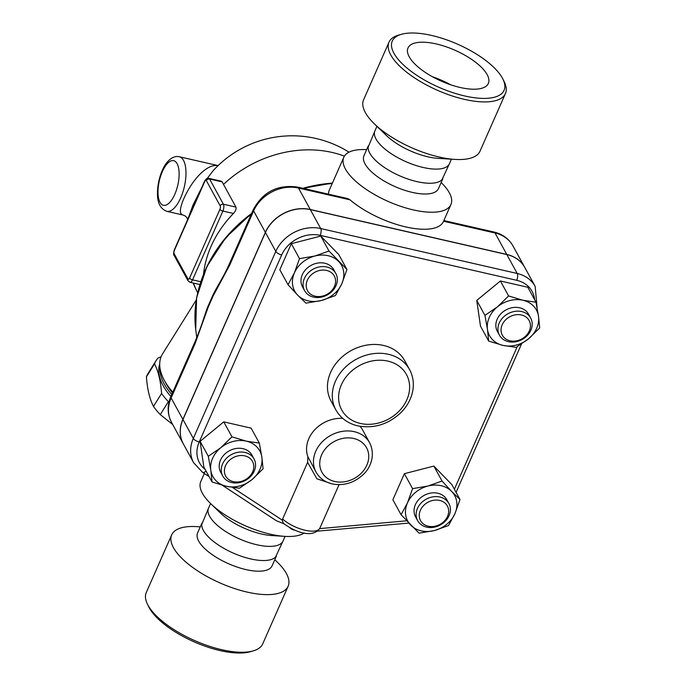 <?xml version="1.0" encoding="UTF-8"?>
<svg xmlns="http://www.w3.org/2000/svg" width="686" height="686" viewBox="0 0 686 686"><rect width="100%" height="100%" fill="white"/><g stroke="black" fill="none" stroke-linecap="round" stroke-linejoin="round"><path stroke-width="1.03" d="M436.253 43.947A43.904 16.884 -156.2 0 1 488.346 83.426A43.904 16.884 -156.2 0 1 441.355 81.154A43.904 16.884 -156.2 0 1 407.999 47.986A43.904 16.884 -156.2 0 1 436.253 43.947M432.429 76.738A43.904 16.884 -156.2 0 1 450.633 84.764M464.756 95.971A61.088 23.495 23.8 0 0 502.932 79.173A61.088 23.495 23.8 0 0 457.656 44.213A61.088 23.495 23.8 0 0 401.301 34.343A61.088 23.495 23.8 0 0 402.528 64.047A61.088 23.495 23.8 0 0 464.756 95.971M504.27 81.883A63.635 24.473 -156.2 0 1 505.445 93.536A63.635 24.473 -156.2 0 1 464.499 99.384A63.635 24.473 -156.2 0 1 389.005 42.172A63.635 24.473 -156.2 0 1 398.403 35.183L401.31 34.343M389.005 42.172L363.589 99.796A63.635 24.473 23.8 0 0 374.367 123.849A63.635 24.473 23.8 0 0 439.083 157A63.635 24.473 23.8 0 0 454.99 159.409A63.635 24.473 23.8 0 0 480.029 151.152L505.445 93.536M374.376 123.857L386.527 135.605A40.723 15.658 23.8 0 0 427.935 156.82A40.723 15.658 23.8 0 0 438.114 158.363L454.99 159.409M376.923 126.318L374.916 130.872A40.723 15.658 23.8 0 0 423.236 167.487A40.723 15.658 23.8 0 0 449.441 163.74L451.448 159.186M375.319 129.963L368.168 147.113A40.723 15.658 23.8 0 0 416.994 181.636A40.723 15.658 23.8 0 0 441.998 179.681L449.845 162.831M368.279 145.929L363.94 155.765A40.723 15.658 23.8 0 0 412.252 192.38A40.723 15.658 23.8 0 0 438.457 188.633L442.796 178.797M366.633 149.659A58.542 22.518 23.8 0 0 343.806 157.266A58.542 22.518 23.8 0 0 413.264 209.899A58.542 22.518 23.8 0 0 450.934 204.514A58.542 22.518 23.8 0 0 441.158 182.527M450.934 204.514L443.422 221.535A58.542 22.518 -156.2 0 1 405.752 226.92A58.542 22.518 -156.2 0 1 349.989 199.823L347.57 198.537L297.372 187.055C277.701 184.388 263.047 191.831 253.408 209.384A7.632 2.933 23.8 0 0 253.614 210.919A35.638 29.404 -28.7 0 1 298.513 188.05A7.632 3.164 -77.1 0 0 297.372 187.055M328.38 194.147L328.954 190.931L343.806 157.266M253.408 209.384L229.544 263.493C224.682 274.04 223.37 276.166 217.539 286.439A146.358 120.762 151.3 0 0 213.114 294.654L207.798 306.711A146.358 120.762 151.3 0 0 205.551 312.988C202.473 321.897 201.47 326.253 194.781 342.305L194.781 342.305A7.632 2.933 -156.2 0 1 194.781 342.297L170.917 396.414A7.632 2.933 23.8 0 0 171.131 397.94L194.996 343.832A7.632 2.933 -156.2 0 1 194.781 342.305M183.282 443.799A35.638 29.404 -28.7 0 1 183.248 443.739A35.638 29.404 -28.7 0 1 182.879 419.386L265.362 232.357A35.638 29.404 -28.7 0 1 310.261 209.496L506.774 254.429A35.638 29.404 -28.7 0 1 524.747 267.403A35.638 29.404 -28.7 0 1 524.781 267.471M537.121 307.98L535.183 286.448L524.816 267.531A35.638 29.404 151.3 0 0 506.843 254.557L310.329 209.616A35.638 29.404 151.3 0 0 265.431 232.485L182.948 419.506A35.638 29.404 151.3 0 0 183.316 443.868L193.684 462.784L202.473 472.234A5.094 2.633 123.3 0 0 206.074 471.093M317.592 531.127L408.753 523.084M222.358 485.285L276.338 520.708L284.081 523.855M283.215 523.135C293.291 531.007 312.344 539.419 319.882 528.151A22.904 8.807 -156.2 0 1 304.473 530.098A22.904 8.807 -156.2 0 1 282.615 519.036L282.298 520.151L283.258 523.169M282.615 519.036L307.611 462.364L307.885 456.713A30.544 25.202 -28.7 0 1 314.462 430.105A30.544 25.202 -28.7 0 1 342.751 418.391M360.004 426.315A30.544 25.202 -28.7 0 1 362.731 430.173L369.643 442.787A30.544 25.202 151.3 0 0 354.233 431.666A30.544 25.202 151.3 0 0 321.794 442.264A30.544 25.202 151.3 0 0 316.075 472.14C319.59 478.253 324.975 482.181 332.247 483.922C343.506 486.031 353.667 483.064 362.723 475.029C369.497 469.31 376.237 456.087 369.643 442.787M488.689 341.096L487.472 329.426A26.728 22.055 151.3 0 0 503.027 345.41A26.728 22.055 151.3 0 0 528.546 338.815A26.728 22.055 151.3 0 0 538.501 316.246L539.728 327.917L528.546 338.815L516.078 347.356L503.027 345.41L488.689 341.096L480.492 326.133L476.753 300.425L500.403 280.986L527.791 287.254L535.989 302.209L538.501 316.246A26.728 22.055 151.3 0 0 522.938 300.262L535.989 302.209M401.078 514.714L407.475 502.864A26.728 22.055 151.3 0 0 410.708 525.124A26.728 22.055 151.3 0 0 434.427 530.544L419.052 533.168L401.078 514.714L392.881 499.751L404.38 473.683L433.844 466.077L451.808 484.539L460.006 499.494L454.912 513.711L448.515 525.562L434.427 530.544A26.728 22.055 151.3 0 0 454.912 513.711A26.728 22.055 151.3 0 0 451.671 491.45L460.006 499.494M212.043 481.984L203.845 467.02L200.106 441.321L223.756 421.873L251.136 428.141L259.334 443.096L261.855 457.133A26.728 22.055 151.3 0 0 246.291 441.149A26.728 22.055 151.3 0 0 220.772 447.735A26.728 22.055 151.3 0 0 210.816 470.313A26.728 22.055 151.3 0 0 226.38 486.297L212.043 481.984L210.816 470.313L208.304 456.276L220.772 447.735L231.954 436.836L246.291 441.149L259.334 443.096M288.017 284.699L294.414 272.848A26.728 22.055 151.3 0 0 297.647 295.109L288.017 284.699L279.819 269.735L291.318 243.676L320.782 236.07L338.747 254.523L346.945 269.478L341.842 283.695A26.728 22.055 151.3 0 0 338.61 261.435A26.728 22.055 151.3 0 0 314.891 256.015A26.728 22.055 151.3 0 0 294.414 272.848L299.508 258.631L314.891 256.015L328.98 251.025L346.945 269.478M508.6 295.949L522.938 300.262A26.728 22.055 151.3 0 0 497.427 306.848L508.6 295.949L500.403 280.986M239.423 488.243L226.38 486.297A26.728 22.055 151.3 0 0 251.899 479.703L239.423 488.243M200.106 441.321L208.304 456.276M223.756 421.873L231.954 436.836M487.472 329.426L484.951 315.389L497.427 306.848A26.728 22.055 151.3 0 0 487.472 329.426M476.753 300.425L484.951 315.389M499.434 335.18L497.359 331.398A17.819 14.698 -28.7 0 1 497.178 319.222A17.819 14.698 -28.7 0 1 512.751 307.594A17.819 14.698 -28.7 0 1 528.614 314.274L530.681 318.055A17.819 14.698 151.3 0 0 514.826 311.375A17.819 14.698 151.3 0 0 499.245 323.003A17.819 14.698 151.3 0 0 499.434 335.18A17.819 14.698 151.3 0 0 522.123 339.51A17.819 14.698 151.3 0 0 530.681 318.055M502.195 324.778A15.272 12.597 -28.7 0 1 527.457 318.261A15.272 12.597 -28.7 0 1 517.596 340.599A15.272 12.597 -28.7 0 1 502.195 324.778M407.475 502.864L412.578 488.646L427.953 486.022A26.728 22.055 151.3 0 0 407.475 502.864M404.38 473.683L412.578 488.646M427.953 486.022L442.041 481.04L451.671 491.45A26.728 22.055 151.3 0 0 427.953 486.022M433.844 466.077L442.041 481.04M417.637 520.631L415.57 516.85A17.819 14.698 -28.7 0 1 418.906 499.417A17.819 14.698 -28.7 0 1 437.831 493.234A17.819 14.698 -28.7 0 1 446.818 499.725L448.893 503.507A17.819 14.698 151.3 0 0 439.906 497.024A17.819 14.698 151.3 0 0 420.972 503.198A17.819 14.698 151.3 0 0 417.637 520.631A17.819 14.698 151.3 0 0 440.326 524.962A17.819 14.698 151.3 0 0 448.893 503.507M439.649 500.428A15.272 12.597 -28.7 0 1 442.847 522.466A15.272 12.597 -28.7 0 1 419.378 517.098A15.272 12.597 -28.7 0 1 439.649 500.428M261.855 457.133L263.072 468.804L251.899 479.703A26.728 22.055 151.3 0 0 261.855 457.133M222.787 476.067L220.712 472.285A17.819 14.698 -28.7 0 1 229.27 450.831A17.819 14.698 -28.7 0 1 251.959 455.161L254.034 458.943A17.819 14.698 151.3 0 0 231.345 454.612A17.819 14.698 151.3 0 0 222.787 476.067A17.819 14.698 151.3 0 0 238.642 482.747A17.819 14.698 151.3 0 0 254.223 471.119A17.819 14.698 151.3 0 0 254.034 458.943M252.654 471.865A15.272 12.597 -28.7 0 1 227.4 478.391A15.272 12.597 -28.7 0 1 237.253 456.044A15.272 12.597 -28.7 0 1 252.654 471.865M291.318 243.676L299.508 258.631M320.782 236.07L328.98 251.025M341.842 283.695L335.454 295.546L321.365 300.528A26.728 22.055 151.3 0 0 341.842 283.695M321.365 300.528L305.982 303.152L297.647 295.109A26.728 22.055 151.3 0 0 321.365 300.528M304.575 290.615L302.5 286.834A17.819 14.698 -28.7 0 1 311.067 265.379A17.819 14.698 -28.7 0 1 333.756 269.709L335.823 273.491A17.819 14.698 151.3 0 0 313.133 269.161A17.819 14.698 151.3 0 0 304.575 290.615A17.819 14.698 151.3 0 0 313.562 297.107A17.819 14.698 151.3 0 0 332.487 290.924A17.819 14.698 151.3 0 0 335.823 273.491M315.2 296.215A15.272 12.597 -28.7 0 1 312.001 274.186A15.272 12.597 -28.7 0 1 335.471 279.554A15.272 12.597 -28.7 0 1 315.2 296.215M316.075 472.14L307.885 456.713M307.611 462.364L316.872 478.777L332.067 483.879M229.544 263.493A7.632 2.933 23.8 0 0 229.75 265.028L253.614 210.919L265.362 232.357M213.114 294.654A7.632 4.279 30.8 0 0 213.252 295.709L229.75 265.028M194.996 343.832L208.201 307.148A7.632 1.449 -162.1 0 1 207.798 306.711M172.821 392.109A50.91 29.781 -148 0 1 164.391 380.481A50.91 29.781 -148 0 1 162.513 353.967L196.23 300.056M164.391 380.481L166.329 384.031A45.816 26.805 32 0 0 172.478 392.864M159.872 367.104A48.363 28.289 32 0 0 171.766 394.493M159.718 364.103A48.363 28.289 32 0 0 170.891 396.482M169.048 401.902L168.379 401.644A52.813 30.896 -148 0 1 161.57 393.472C160.704 381.227 158.363 371.366 154.53 363.872A52.813 30.896 -148 0 1 156.185 360.476A52.813 30.896 -148 0 1 158.003 358.049L161.09 356.78M156.185 360.476L148.082 373.433A52.813 30.896 32 0 0 146.427 376.82C147.284 389.065 149.634 398.926 153.467 406.421A52.813 30.896 32 0 0 160.275 414.601L172.743 424.557M168.379 401.644L160.275 414.601M161.57 393.472L153.467 406.421M154.53 363.872L146.427 376.82M220.197 205.869A2.547 1.055 102.9 0 1 219.94 209.281L189.593 278.07A2.547 1.055 102.9 0 1 187.955 278.962A2.547 2.101 151.3 0 0 187.981 280.703L174.167 255.484A2.547 2.101 -28.7 0 1 174.133 253.743A2.547 1.055 102.9 0 1 174.39 250.33L204.737 181.541A2.547 1.055 102.9 0 1 206.375 180.65L220.197 205.869A2.547 2.101 -28.7 0 1 223.404 204.239L209.582 179.02A5.094 2.109 -77.1 0 0 208.818 178.351L221.398 181.233L222.238 181.91A96.589 37.147 23.8 0 0 223.507 184.405L235.941 207.103C236.473 208.964 235.632 211.082 233.429 213.475A106.905 88.202 151.3 0 0 203.562 273.954M187.93 218.903L192.989 205.097L202.061 186.918M207.241 178.42L213.269 170.557A106.905 106.905 0 0 1 349.002 152.172M217.994 165.703C207.635 163.397 192.689 178.72 183.839 198.631C179.5 208.81 179.26 214.281 183.102 215.052L183.102 215.052C185.803 215.961 187.347 217.651 187.732 220.103M204.342 473.46L200.792 481.521A58.542 22.518 23.8 0 0 210.713 503.661A58.542 22.518 23.8 0 0 270.25 534.154A58.542 22.518 23.8 0 0 284.879 536.366A58.542 22.518 23.8 0 0 304.181 533.013M210.713 503.661L220.163 512.802A40.723 15.658 23.8 0 0 261.58 534.017A40.723 15.658 23.8 0 0 271.759 535.552L284.879 536.366M210.568 503.515L208.518 508.155A40.723 15.658 23.8 0 0 256.838 544.761A40.723 15.658 23.8 0 0 283.044 541.022L285.084 536.383M208.921 507.237L201.77 524.396A40.723 15.658 23.8 0 0 250.596 558.91A40.723 15.658 23.8 0 0 275.601 556.963L283.447 540.105M201.873 523.212L197.577 532.962A40.723 15.658 23.8 0 0 245.897 569.569A40.723 15.658 23.8 0 0 272.102 565.83L276.398 556.08M200.269 526.848L196.728 526.625A63.635 24.473 23.8 0 0 171.689 534.883A63.635 24.473 23.8 0 0 247.183 592.095A63.635 24.473 23.8 0 0 288.129 586.238A63.635 24.473 23.8 0 0 277.341 562.186L274.794 559.716M288.129 586.238L262.721 643.862A63.635 24.473 -156.2 0 1 253.314 650.86A63.635 24.473 -156.2 0 1 221.775 649.711A63.635 24.473 -156.2 0 1 147.456 604.169A63.635 24.473 -156.2 0 1 146.272 592.507L171.689 534.883M147.456 604.169L148.785 606.878A61.088 23.495 23.8 0 0 220.137 650.602A61.088 23.495 23.8 0 0 250.407 651.7L253.314 650.86M303.915 188.556A132.698 109.494 -28.7 0 1 332.221 183.531M196.762 337.598L195.716 329.349A132.698 109.494 -28.7 0 1 251.162 214.478M443.559 221.226L495.026 232.991A7.632 3.164 -77.1 0 0 493.886 231.997L443.851 220.558M506.774 254.429L495.026 232.991A35.638 29.404 -28.7 0 1 512.999 245.965L524.747 267.403M282.298 520.151L232.503 487.463M205.165 469.438A30.544 25.202 -28.7 0 1 199.206 441.981A5.094 1.955 -156.2 0 1 193.306 438.423A35.638 29.404 151.3 0 0 193.684 462.784M199.206 441.981L281.697 254.952A5.094 1.955 -156.2 0 1 275.798 251.402L193.306 438.423L182.948 419.506M281.697 254.952A30.544 25.202 -28.7 0 1 320.182 235.358A5.094 2.109 -77.1 0 0 320.696 228.532A35.638 29.404 151.3 0 0 275.798 251.402L265.431 232.485M320.182 235.358L516.695 280.3A5.094 2.109 -77.1 0 0 517.21 273.474L320.696 228.532L310.329 209.616M535.183 286.448A35.638 29.404 151.3 0 0 517.21 273.474L506.843 254.557M516.695 280.3A30.544 25.202 -28.7 0 1 534.617 299.705M517.261 346.662L454.381 489.229M406.618 520.811L319.65 528.623M334.759 481.486A25.451 21 -28.7 0 1 329.417 444.76A25.451 21 -28.7 0 1 368.545 453.712A25.451 21 -28.7 0 1 334.759 481.486M310.261 209.496L298.513 188.05L349.989 199.823M170.917 396.414C167.075 405.426 167.273 414.061 171.5 422.302A35.638 29.404 -28.7 0 1 171.131 397.94L182.879 419.386M208.201 307.148L213.252 295.709M344.389 156.159A106.905 88.202 151.3 0 0 223.507 184.405M193.512 283.086A106.905 88.202 151.3 0 0 197.654 292.665A106.905 106.905 0 0 1 193.135 283.001M174.167 255.484C173.412 254.952 173.464 253.065 174.321 249.815A2.547 0.978 23.8 0 0 174.39 250.33M174.321 249.815L204.668 181.027A2.547 0.978 23.8 0 0 204.737 181.541M222.238 181.91L209.582 179.02A2.547 2.101 151.3 0 0 206.375 180.65M219.94 209.281A2.547 0.978 23.8 0 0 222.89 211.056A5.094 2.109 -77.1 0 0 223.404 204.239L235.941 207.103M189.593 278.07A2.547 0.978 23.8 0 0 192.543 279.854L222.89 211.056L233.429 213.475M187.981 280.703L190.031 282.289A5.094 2.109 -77.1 0 0 192.543 279.854L200.698 281.714M187.955 278.962L174.133 253.743M179.312 156.742C175.342 155.919 171.551 157.471 167.933 161.381C163.174 165.935 157.085 179.895 157.471 195.098C157.729 203.673 160.85 209.084 166.827 211.331A27.997 11.585 -77.1 0 0 180.675 197.902A27.997 11.585 -77.1 0 0 179.312 156.742L218.097 165.609M174.776 194.352A22.904 9.484 102.9 0 1 158.054 194.078A22.904 9.484 102.9 0 1 172.838 160.567A22.904 9.484 102.9 0 1 174.776 194.352M302.835 188.307L332.41 183.102A131.369 108.388 151.3 0 0 302.86 188.316M251.608 213.457A131.369 108.388 151.3 0 0 200.586 282.623M360.356 423.442A36.907 30.45 -28.7 0 1 352.621 370.2A36.907 30.45 -28.7 0 1 409.345 383.174A36.907 30.45 -28.7 0 1 360.356 423.442M409.559 369.565A42 34.652 151.3 0 0 356.077 359.361A42 34.652 151.3 0 0 335.891 409.928C340.633 418.186 347.948 423.502 357.843 425.877C373.879 428.827 388.216 424.42 400.864 412.663C405.923 407.595 409.491 401.867 411.591 395.479C414.464 386.244 413.787 377.609 409.559 369.565L404.723 360.742A42 34.652 -28.7 0 0 351.241 350.529A42 34.652 -28.7 0 0 331.055 401.104L335.891 409.928M502.932 79.156L504.261 81.866M493.886 231.997C502.444 234.046 508.815 238.702 512.999 245.965M209.067 476.556L202.473 472.234M521.497 344.012L456.087 492.334M289.715 527.637A8.909 8.909 0 0 0 294.826 530.141M339.064 484.659L319.882 528.151M204.668 181.027C206.1 178.737 207.489 177.846 208.818 178.351M199.806 284.527L190.031 282.289M166.827 211.331L183.102 215.052M195.716 329.349L196.608 297.818L206.88 266.52L225.685 237.708L251.616 213.44M171.5 422.302L183.248 443.739"/></g></svg>
